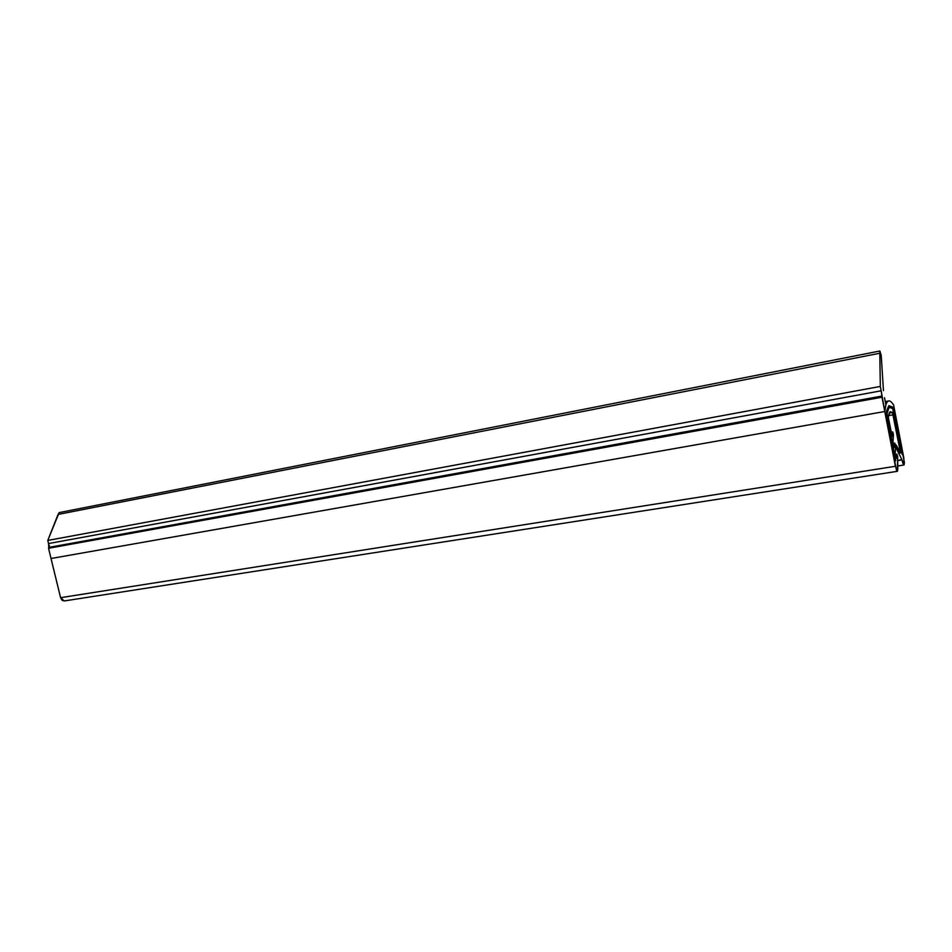 <?xml version="1.0" encoding="UTF-8"?>
<svg xmlns="http://www.w3.org/2000/svg" width="952" height="952" viewBox="0 0 952 952"><rect width="100%" height="100%" fill="white"/><g stroke="black" fill="none" stroke-linecap="round" stroke-linejoin="round"><path stroke-width="1.43" d="M886.455 411.276L888.775 405.671L892.357 406.944L902.175 454.532L893.131 408.598L892.357 406.944L888.775 405.671L886.455 411.276L886.847 416.726L886.455 411.276L888.775 405.671L892.357 406.944L902.175 454.532L893.131 408.598L892.357 406.944L888.775 405.671L886.455 411.276L886.847 416.726L895.416 460.97L886.455 411.276M886.847 412.728L889.097 407.301L892.548 408.515L889.097 407.301L892.548 408.515L889.097 407.301L886.824 414.334L895.416 460.97L886.847 416.726L895.689 460.72L886.847 412.728M895.344 454.33L896.891 454.08L897.688 457.436L897.391 471.299L895.392 466.29L60.571 597.689L64.236 600.962L897.272 471.323M896.379 458.459L895.154 453.378L896.379 458.459L896.76 454.52L895.416 454.735L896.867 454.104L896.451 458.447M894.273 447.571L892.976 442.121L894.273 447.559L894.666 443.501L893.285 443.727L894.773 443.096L894.344 447.547M892.167 436.659L888.549 419.237L888.299 415.631L890.31 411.716L892.464 412.49L893.25 414.81L888.299 415.679L893.25 414.81L900.342 451.486L900.176 453.152L896.082 444.941L900.485 452.688L892.464 412.49L889.108 413.085L892.464 412.49L889.989 411.907L888.264 417.131L892.167 436.659M903.853 458.055L903.972 465.016L901.961 459.887L897.51 460.601L901.961 459.887L897.522 460.375L901.925 459.673L896.296 448.44L895.451 448.57L896.296 448.44L895.808 444.715L896.296 448.44L901.925 459.673L903.055 463.862L904.067 464.945L904.388 462.541L893.619 405.064L903.853 458.055M49.468 545.532L48.778 547.412L48.54 543.556L881.171 390.796L881.945 396.056L48.778 547.412L48.552 548.293L882.016 397.21L881.945 396.056L48.778 547.412L48.552 548.293L51.039 558.503L884.777 411.514L882.016 397.21L48.552 548.293L51.039 558.503L884.777 411.514C885.301 405.826 886.348 402.41 887.93 401.268L888.323 401.054C889.834 400.459 891.607 401.803 893.619 405.064C891.417 401.494 889.525 400.233 887.93 401.268C886.348 402.41 885.301 405.826 884.777 411.514L51.039 558.503L60.571 597.689L895.392 466.29L884.777 411.514L896.475 470.181L897.486 471.24L897.819 468.824L897.641 456.401L896.867 454.104M899.414 451.641L900.342 451.486L899.414 451.641M891.964 436.349L892.583 432.279L891.12 432.529L892.678 431.922L893.428 434.945L892.976 442.121L893.392 434.017L892.678 431.922L891.964 436.349M893.214 443.334L894.797 443.085L895.582 446.369L895.154 453.378L895.582 446.369L894.773 443.096M59.31 512.569L58.072 514.437L879.803 353.252L880.326 386.429L879.803 353.252L58.072 514.437L47.778 540.438L880.326 386.429L881.171 390.796L880.326 386.429L47.778 540.438L48.54 543.556L881.171 390.796L884.777 411.514L51.039 558.503L60.571 597.689L62.154 600.379L64.296 600.95M884.515 397.746L885.895 404.886L884.515 397.746M884.777 411.514L885.895 404.886L884.777 411.514M879.803 353.252L879.898 351.002L881.231 355.548L883.456 390.618L881.231 355.548L879.898 351.002L879.803 353.252M879.91 351.002L59.143 512.604L47.778 540.438L48.54 543.556M888.323 401.042L885.253 401.601M903.853 465.028L897.569 466.016M892.702 431.91L891.06 432.184"/></g></svg>
